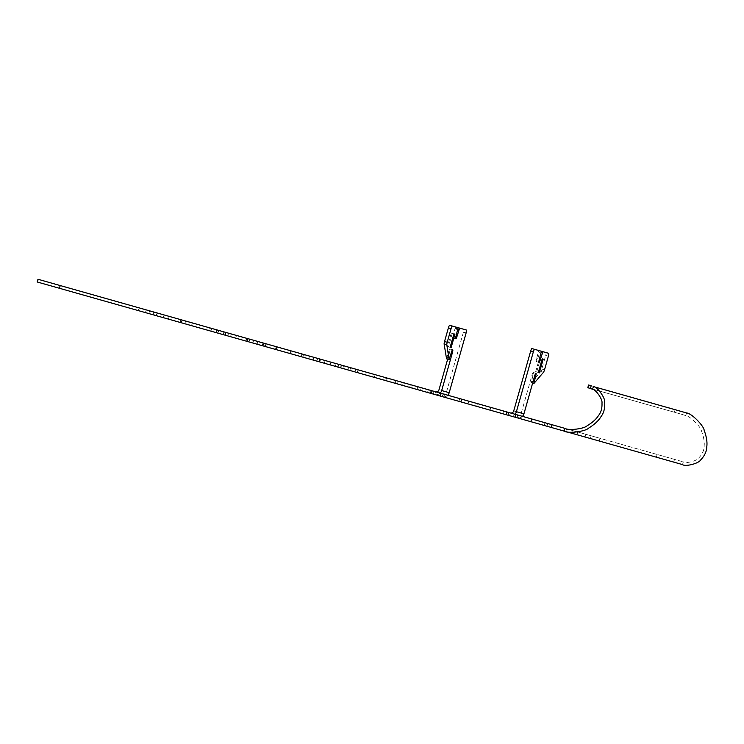 <?xml version="1.0" encoding="UTF-8"?>
<svg xmlns="http://www.w3.org/2000/svg" width="744" height="744" viewBox="0 0 744 744"><rect width="100%" height="100%" fill="white"/><g stroke="black" fill="none" stroke-linecap="round" stroke-linejoin="round"><path stroke-width="0.56" stroke-dasharray="3.72 2.79" d="M535.95 373.274L533.271 372.521A2.837 0.521 -74.2 0 1 533.002 375.385L531.179 382.779L540.814 371.488A2.837 0.521 -74.2 0 0 541.837 369.052L545.696 355.418A2.837 0.521 -74.2 0 0 545.966 352.554L540.2 350.917L537.633 359.027A2.837 0.521 -74.2 0 1 536.359 361.612A2.837 0.521 -74.2 0 1 536.629 358.748L537.633 359.027M452.696 349.717L450.018 348.955A2.837 0.521 -74.2 0 1 449.748 351.828L447.674 359.147M425.921 389.047L338.864 364.402L425.921 389.047M425.159 391.772L338.092 367.136L425.159 391.772M271.179 345.253L253.518 340.259L271.179 345.253M270.407 347.978L252.746 342.984L270.407 347.978M326.923 361.026L386.573 377.906L326.923 361.026M326.151 363.751L385.801 380.63L326.151 363.751M223.451 331.75L136.385 307.114L223.451 331.75M222.679 334.474L135.613 309.839L222.679 334.474M308.797 355.902L291.137 350.898L308.797 355.902M308.025 358.627L290.365 353.632L308.025 358.627M188.288 321.799L247.938 338.678L188.288 321.799M187.516 324.524L247.166 341.403L187.516 324.524M282.46 348.443L290.532 350.731L282.46 348.443M281.688 351.177L289.76 353.456L281.688 351.177M170.739 319.781L230.528 336.697L163.317 317.679L170.739 319.781L171.511 317.056L164.089 314.954L231.3 333.972L171.511 317.056M411.934 388.033L349.838 370.456L417.049 389.475L411.934 388.033L412.706 385.299L350.61 367.731L412.706 385.299M153.952 315.028L216.048 332.596L148.837 313.577L153.952 315.028L154.724 312.303L216.82 329.871L154.724 312.303M440.123 396.003L517.024 417.765L440.123 396.003L440.848 393.269L443.071 393.892L431.864 390.721L517.796 415.04L440.894 393.278M599.869 438.263L506.599 411.869L600.055 438.318L599.097 440.987L505.827 414.594L564.101 431.092M566.556 428.842L565.784 431.567L599.283 441.043L600.055 438.318M246.673 341.264L308.769 358.841L246.673 341.264L247.445 338.539L309.541 356.106L247.445 338.539M340.473 367.806L402.569 385.383L340.473 367.806L341.245 365.081L403.341 382.649L341.245 365.081M264.538 346.323L324.328 363.239L257.117 344.221L264.538 346.323L265.31 343.598L257.889 341.496L325.1 360.514L265.31 343.598M37.2 281.985L682.508 464.591L683.28 461.866C685.624 463.912 697.444 460.871 699.155 457.551C702.587 453.756 704.261 449.795 704.177 445.675C704.577 441.731 703.685 436.868 701.49 431.092C701.043 427.01 690.069 415.933 685.624 415.589L686.721 412.985M673.72 462.108L674.492 459.383L683.28 461.866L564.873 428.358M674.492 459.383L657.008 454.435L656.245 457.16M184.838 323.77L185.609 321.036L657.008 454.435M185.609 321.036L153.794 312.034L153.022 314.768M37.665 282.125L38.437 279.391L153.794 312.034M38.437 279.391L37.972 279.26M447.711 395.213A5.664 5.571 -74.2 0 1 442.299 396.617L443.071 393.892A2.837 2.781 -74.2 0 0 446.521 391.93L463.438 332.14A2.837 0.521 105.8 0 0 463.707 329.276L456.937 327.36L454.379 335.47A2.837 0.521 -74.2 0 1 453.105 338.055A2.837 0.521 -74.2 0 1 453.375 335.181L455.44 326.932L449.664 325.305M440.188 393.083A5.664 5.571 105.8 0 1 434.775 394.497L435.547 391.763M466.395 330.029L463.707 329.276M510.282 412.911L509.51 415.636A5.664 5.571 -74.2 0 0 514.922 414.222M522.446 416.352A5.664 5.571 105.8 0 1 517.034 417.765L517.805 415.04A2.837 2.781 105.8 0 0 521.256 413.078L531.997 375.106A2.837 0.521 -74.2 0 1 533.271 372.521M541.372 351.252L538.693 350.489L536.629 358.748M531.923 348.573L538.693 350.489M446.539 358.72L448.744 351.54A2.837 0.521 -74.2 0 1 450.018 348.955M452.25 333.396L448.399 347.029L447.395 346.741L451.255 333.107L453.933 333.87L451.255 333.107M447.395 346.741L448.399 347.029M458.118 327.695L455.44 326.932M536.666 372.009L540.525 358.376L539.521 358.087L535.661 371.721L538.349 372.484L535.661 371.721M539.521 358.087L540.525 358.376M548.644 353.307L545.966 352.554M685.624 415.589L682.425 414.51L683.197 411.776L675.161 409.507L674.389 412.232L682.425 414.51L590.42 388.47M587.807 387.736L588.271 387.866L589.043 385.141L675.161 409.507M588.271 387.866L674.389 412.232M589.043 385.141L588.578 385.001M533.002 375.385L531.997 375.106M449.748 351.828L448.744 351.54M420.462 390.442L421.225 387.717M263.088 345.913L263.86 343.179M319.827 361.965L320.599 359.24M217.983 333.145L218.755 330.42M300.706 356.553L301.478 353.828M181.183 322.738L181.955 320.004M431.092 393.455L431.864 390.721M433.278 394.069L434.05 391.344M431.594 393.595L432.366 390.87M440.625 396.143L441.397 393.418M443.805 397.045L444.577 394.32M508.124 415.245L508.896 412.52M516.838 417.709L517.61 414.985M502.795 413.738L503.567 411.014M490.073 410.139L490.845 407.414M476.671 406.345L477.443 403.62M467.985 403.89L468.757 401.165M461.085 401.937L461.857 399.212M458.918 401.323L459.68 398.598M446.521 391.93L438.997 389.8M454.379 335.47L453.375 335.181M455.3 328.364L456.305 328.653M466.125 332.903L463.438 332.14M518.54 418.193L519.312 415.468M515.36 417.291L516.131 414.566M514.857 417.152L515.629 414.427M506.329 414.743L507.101 412.009M505.827 414.594L506.599 411.869M508.003 415.217L508.775 412.483M572.322 433.417L573.094 430.692M585.054 437.016L585.826 434.291M590.383 438.523L591.154 435.798M576.981 434.728L577.753 432.004M546.98 426.238L547.751 423.513M544.18 425.447L544.952 422.722M513.732 410.948L521.256 413.078M539.558 352.21L538.563 351.931M235.718 338.167L236.49 335.442M246.069 341.096L246.841 338.362M191.534 325.658L192.305 322.933M290.476 353.66L291.248 350.936M302.799 357.148L303.571 354.423M313.029 360.04L313.801 357.315M225.069 335.153L225.841 332.428M145.433 312.62L146.205 309.885M138.347 310.611L139.119 307.886M208.627 330.494L209.399 327.769M210.933 331.154L211.705 328.42M156.259 315.679L157.03 312.954M330.169 364.895L330.941 362.17M384.704 380.324L385.476 377.599M374.353 377.394L375.125 374.669M275.419 349.401L276.191 346.667M265.18 346.499L265.952 343.774M252.858 343.012L253.63 340.287M340.817 367.908L341.589 365.174M347.904 369.908L348.676 367.183M427.54 392.441L428.312 389.717M357.26 372.558L358.031 369.833M354.953 371.907L355.725 369.182M409.628 387.373L410.4 384.648M223.107 334.595L223.879 331.871M168.432 319.13L169.204 316.395M225.413 335.246L226.185 332.522M248.98 341.914L249.752 339.19M303.654 357.39L304.426 354.665M301.348 356.739L302.12 354.014M342.779 368.457L343.551 365.732M397.454 383.932L398.226 381.207M395.148 383.281L395.92 380.556M316.907 361.138L317.679 358.413M262.232 345.672L263.004 342.938M319.213 361.789L319.985 359.064M447.06 357.501L449.739 358.264M531.318 381.347L532.992 381.821M548.375 356.181L545.696 355.418M544.515 369.815L541.837 369.052M543.492 372.251L540.814 371.488M533.987 383.467L531.3 382.704M318.73 361.649L319.502 358.924M180.095 322.422L180.857 319.697M289.76 353.456L290.532 350.731M431.046 393.437L431.818 390.712M440.076 395.994L440.848 393.269M517.024 417.765L517.796 415.04M514.811 417.142L515.583 414.408M505.781 414.585L506.552 411.86M276.126 349.596L276.898 346.871M247.166 341.403L247.938 338.678M290.365 353.632L291.137 350.898M313.14 360.068L313.912 357.343M227.794 335.925L228.566 333.2M135.613 309.839L136.385 307.114M216.048 332.596L216.82 329.871M148.837 313.577L149.609 310.853M385.801 380.63L386.573 377.906M275.522 349.429L276.294 346.704M252.746 342.984L253.518 340.259M338.092 367.136L338.864 364.402M430.274 393.213L431.046 390.488M349.838 370.456L350.61 367.731M417.049 389.475L417.821 386.75M163.317 317.679L164.089 314.954M230.528 336.697L231.3 333.972M308.769 358.841L309.541 356.106M241.558 339.813L242.33 337.088M402.569 385.383L403.341 382.649M335.358 366.364L336.13 363.63M257.117 344.221L257.889 341.496M324.328 363.239L325.1 360.514M455.784 338.808L453.105 338.055M539.037 362.375L536.359 361.612M532.611 383.179L531.179 382.779"/><path stroke-width="1.12" d="M514.922 414.222A5.664 5.571 -74.2 0 0 516.41 411.702L523.934 413.831L534.685 375.86A2.837 0.521 -74.2 0 1 535.95 373.274A2.837 0.521 -74.2 0 1 535.68 376.148L533.866 383.541L532.611 383.179M447.711 395.213A5.664 5.571 -74.2 0 0 449.209 392.683L466.125 332.903A2.837 0.521 105.8 0 0 466.395 330.029L459.625 328.113L457.058 336.223A2.837 0.521 -74.2 0 1 455.784 338.808A2.837 0.521 -74.2 0 1 456.053 335.944L458.118 327.695L452.352 326.058A2.837 0.521 105.8 0 0 451.078 328.643L447.218 342.277A2.837 0.521 105.8 0 0 446.819 344.891L449.097 359.557L451.422 352.303A2.837 0.521 -74.2 0 1 452.696 349.717A2.837 0.521 -74.2 0 1 452.426 352.582L441.685 390.553A5.664 5.571 105.8 0 1 440.188 393.083M590.42 388.47L587.807 387.736L588.578 385.001L591.192 385.745L590.42 388.47L592.41 389.214L593.507 386.601C597.06 386.582 605.449 397.919 604.667 402.141C605.095 408.065 603.868 412.901 600.994 416.659C598.669 420.611 594.558 424.433 588.653 428.126C585.444 431.501 568.193 433.808 564.101 431.092L565.784 431.567M60.218 285.557L59.446 288.281L37.2 281.985L37.972 279.26L552.048 424.731L551.276 427.456L682.508 464.591C685.233 466.925 698.765 463.568 700.764 459.848C704.745 455.616 706.754 451.199 706.8 446.605C707.404 442.206 706.53 436.765 704.177 430.302C703.75 425.735 691.641 413.339 686.721 412.985L593.507 386.601M551.276 427.456L530.853 421.681L531.625 418.956M59.446 288.281L530.853 421.681M564.101 431.092L564.873 428.358L552.048 424.731M447.674 359.147L438.997 389.8A2.837 2.781 105.8 0 1 435.547 391.763M459.625 328.113L456.937 327.36M516.41 411.702L533.327 351.921A2.837 0.521 -74.2 0 1 534.601 349.336L541.372 351.252L539.307 359.501L540.311 359.789A2.837 0.521 -74.2 0 1 539.037 362.375A2.837 0.521 -74.2 0 1 539.307 359.501M510.282 412.911A2.837 2.781 -74.2 0 0 513.732 410.948L530.649 351.159A2.837 0.521 -74.2 0 1 531.923 348.573L534.601 349.336M523.934 413.831A5.664 5.571 105.8 0 1 522.446 416.352M451.078 347.783L450.074 347.504L453.933 333.87L454.937 334.149L451.078 347.783L450.074 347.504M454.937 334.149L453.933 333.87M452.352 326.058L449.664 325.305A2.837 0.521 105.8 0 0 448.399 327.89L444.54 341.515A2.837 0.521 105.8 0 0 444.14 344.137L446.539 358.72M540.2 350.917L542.878 351.68L540.311 359.789M539.344 372.763L538.349 372.484L539.344 372.763L543.204 359.129L542.199 358.85L538.349 372.484M543.204 359.129L542.199 358.85M542.878 351.68L548.644 353.307A2.837 0.521 -74.2 0 1 548.375 356.181L544.515 369.815A2.837 0.521 -74.2 0 1 543.492 372.251L533.866 383.541M592.41 389.214C595.488 389.177 602.742 399.193 601.98 402.932C602.249 408.158 601.05 412.427 598.362 415.738C596.177 419.216 592.401 422.573 587.044 425.828C584.133 428.804 568.583 430.795 564.873 428.358M534.685 375.86L535.68 376.148M451.422 352.303L452.426 352.582M449.209 392.683L441.685 390.553M456.053 335.944L457.058 336.223M458.983 329.406L457.978 329.127M533.327 351.921L530.649 351.159M449.032 359.426L446.353 358.673M446.819 344.891L444.14 344.137M447.218 342.277L444.54 341.515M451.078 328.643L448.399 327.89M532.992 381.821L533.997 382.1M541.241 352.684L542.246 352.972M449.097 359.557L446.419 358.794"/></g></svg>
